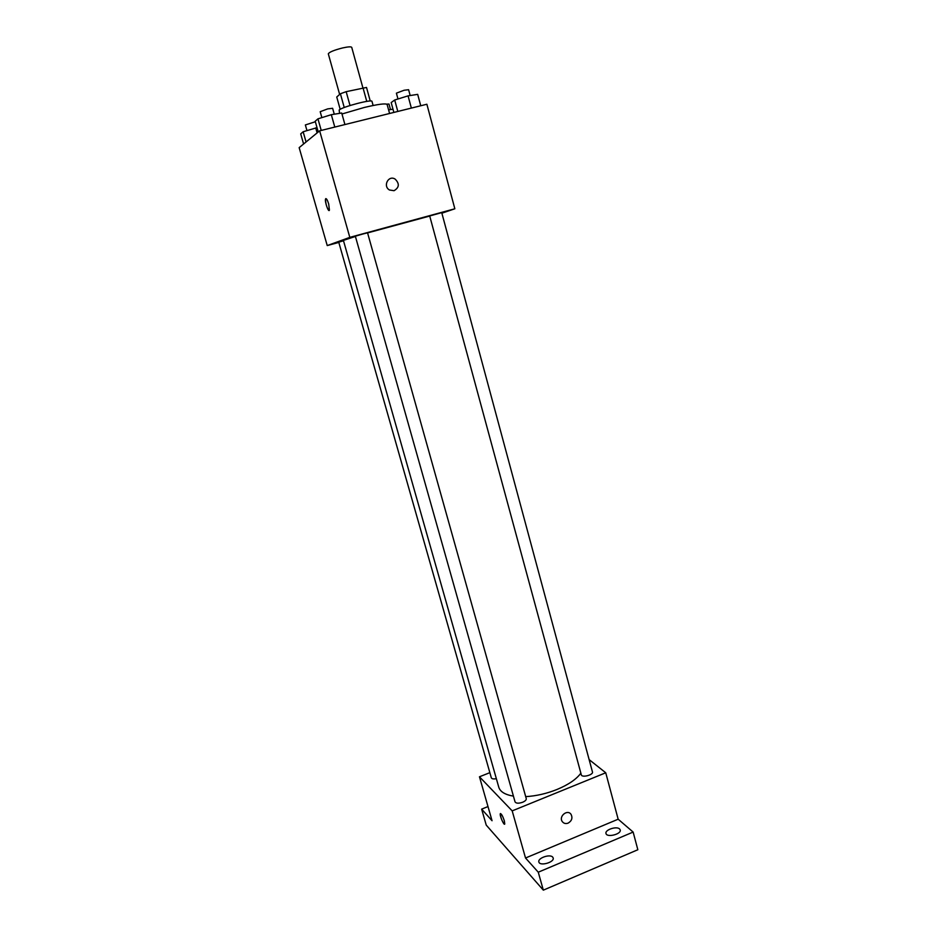 <?xml version="1.0" encoding="UTF-8"?>
<svg xmlns="http://www.w3.org/2000/svg" width="937" height="937" viewBox="0 0 937 937"><rect width="100%" height="100%" fill="white"/><g stroke="black" fill="none" stroke-linecap="round" stroke-linejoin="round"><path stroke-width="1.41" d="M362.842 87.656L351.726 47.342C351.141 46.534 348.084 46.733 342.567 47.951C333.912 50.176 329.168 52.144 328.313 53.842L339.639 94.426M340.19 109.324L336.746 97.015L340.4 93.747L346.163 91.674L366.519 87.446L370.244 101.02M344.242 107.521L340.4 93.747M366.765 101.395L362.97 87.633M350.016 105.518L346.163 91.674M339.557 113.354L339.171 109.992C342.298 106.83 372.364 98.971 371.989 101.395L373.113 105.494M389.581 113.494L387.133 104.534C385.892 103.175 378.267 104.159 364.27 107.474L341.97 113.986M338.819 242.425L327.236 245.576L299.161 147.636L319.646 130.829L426.874 104.241L454.843 208.787L441.877 213.191M327.236 245.576L349.806 237.366L319.646 130.829M328.688 203.926L329.426 210.122C328.582 213.074 324.53 201.385 325.561 198.96C326.287 198.023 327.329 199.675 328.688 203.926M429.732 216.049L367.573 232.915M355.416 236.464L343.399 240.387L498.777 787.209C500.182 791.742 505.066 794.717 513.417 796.134M349.806 237.366L454.843 208.787M343.516 240.762L338.749 242.191L491.316 777.804C491.855 778.905 493.53 779.197 496.352 778.67M362.865 234.004L355.346 236.194L515.045 801.873C516.111 803.466 518.641 803.595 522.659 802.248C525.224 801.112 526.418 799.917 526.266 798.652L367.55 232.821L362.865 234.004M429.708 215.967L441.725 212.629L592.453 771.936C593.566 774.922 581.865 777.968 581.315 774.84L429.708 215.967M394.044 190.703L389.464 189.988C382.601 186.123 388.468 174.832 395.121 179.084C399.677 183.664 399.314 187.529 394.044 190.703C399.314 187.529 399.677 183.664 395.121 179.084L395.121 179.084C388.468 174.832 382.601 186.123 389.464 189.988M329.133 210.497C326.826 207.991 325.643 204.149 325.561 198.949L325.865 198.585M580.87 773.177C576.384 779.268 568.443 784.702 557.046 789.458C546.622 793.627 536.163 796.017 525.704 796.637M489.852 772.662L479.463 776.785L512.188 810.88L605.747 772.779L589.139 759.614M512.188 810.88L525.528 858.011L538.271 872.206L543.331 890.15L486.233 825.099L481.641 809.135L492.054 820.73L479.463 776.785M504.34 820.824L504.762 823.963C504.165 826.2 499.491 815.483 500.288 813.738C501.272 813.421 502.619 815.776 504.34 820.824M543.331 890.15L637.839 849.742L633.143 832.068L618.162 819.207L605.747 772.779M525.528 858.011L618.162 819.207M571.066 814.382L571.066 814.382C572.8 817.989 571.816 820.906 568.115 823.131C565.725 823.986 563.793 823.482 562.317 821.632C558.358 816.443 567.494 808.889 571.066 814.382C572.8 817.989 571.816 820.906 568.115 823.131C565.725 823.986 563.793 823.482 562.317 821.632M504.598 824.185C502.267 821.819 500.827 818.341 500.299 813.738L500.463 813.527M488.001 806.558L481.641 809.135M552.689 857.109L553.158 857.917C554.763 862.251 539.759 866.538 538.88 861.981C537.416 858.151 549.96 853.736 552.689 857.109M619.58 828.94L620.2 829.889C621.723 834.129 606.813 837.912 606.005 833.497C604.658 829.877 616.569 825.884 619.58 828.94M538.271 872.206L633.143 832.068M393.868 112.428L391.186 102.566L394.7 100.001L408.063 95.867L417.679 94.368L420.748 105.764M397.803 111.444L394.7 100.001M411.355 108.083L408.063 95.867M410.172 95.539L408.602 89.718L404.105 90.257L396.398 93.161L397.979 98.994M388.597 109.887L392.978 109.172M390.495 109.582L388.984 104.03L386.676 104.136M318.252 131.976L315.207 121.236L317.948 118.835L331.311 114.689L341.7 113.014L344.921 124.562M321.227 130.43L317.948 118.835M334.79 127.069L331.311 114.689M334.275 114.209L332.612 108.294L327.681 108.891L320.196 111.702L321.859 117.617M303.6 143.993L300.707 133.886L303.143 131.754L317.022 127.655M306.059 141.967L303.143 131.754M317.116 132.902L315.687 127.877M315.347 121.74L305.357 124.949L306.961 130.583"/></g></svg>
